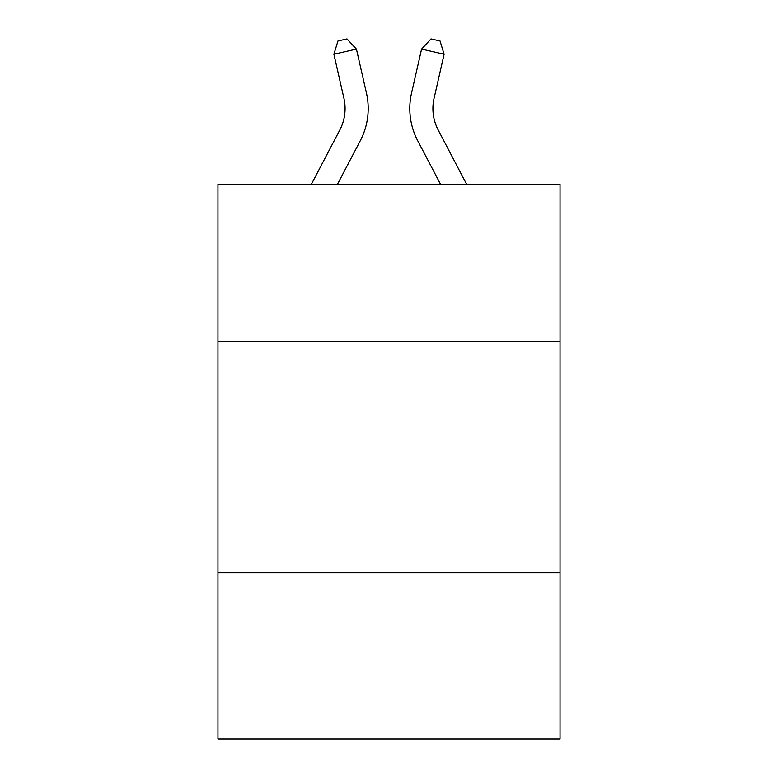 <?xml version="1.0" encoding="UTF-8"?>
<svg xmlns="http://www.w3.org/2000/svg" width="778" height="778" viewBox="0 0 778 778"><rect width="100%" height="100%" fill="white"/><g stroke="black" fill="none" stroke-linecap="round" stroke-linejoin="round"><path stroke-width="1.17" d="M560.043 341.542L560.043 184.367L217.957 184.367L217.957 341.542L560.043 341.542L560.043 739.1L217.957 739.1L217.957 341.542M560.043 572.676L217.957 572.676M339.801 130.004A46.233 46.233 -33.8 0 0 343.925 98.281A46.233 46.233 -33.8 0 1 339.801 130.004A46.233 46.233 -33.8 0 0 343.925 98.281A46.233 46.233 -33.8 0 1 339.801 130.004A46.233 46.233 -33.8 0 0 343.925 98.281A46.233 46.233 -33.8 0 1 339.801 130.004A46.233 46.233 -33.8 0 0 343.925 98.281A46.233 46.233 -33.8 0 1 339.801 130.004A46.233 46.233 -33.8 0 0 343.925 98.281A46.233 46.233 -33.8 0 1 339.801 130.004A46.233 46.233 -33.8 0 0 343.925 98.281A46.233 46.233 -33.8 0 1 339.801 130.004A46.233 46.233 -33.8 0 0 343.925 98.281A46.233 46.233 -33.8 0 1 339.801 130.004A46.233 46.233 -33.8 0 0 343.925 98.281A46.233 46.233 -33.8 0 1 339.801 130.004A46.233 46.233 -33.8 0 0 343.925 98.281A46.233 46.233 -33.8 0 1 339.801 130.004A46.233 46.233 -33.8 0 0 343.925 98.281A46.233 46.233 -33.8 0 1 339.801 130.004A46.233 46.233 -33.8 0 0 343.925 98.281A46.233 46.233 -33.8 0 1 339.801 130.004L311.326 184.367L339.801 130.004A46.233 46.233 -34.7 0 0 343.925 98.281L333.888 54.217L337.973 40.952L346.988 38.9L356.421 49.082L366.467 93.146A69.339 69.339 146.2 0 1 360.282 140.73L337.419 184.367L360.282 140.73M438.199 130.004A46.233 46.233 33.9 0 1 434.075 98.281A46.233 46.233 33.9 0 0 438.199 130.004A46.233 46.233 33.9 0 1 434.075 98.281A46.233 46.233 33.9 0 0 438.199 130.004A46.233 46.233 33.9 0 1 434.075 98.281A46.233 46.233 33.9 0 0 438.199 130.004A46.233 46.233 33.9 0 1 434.075 98.281A46.233 46.233 33.9 0 0 438.199 130.004A46.233 46.233 33.9 0 1 434.075 98.281A46.233 46.233 33.9 0 0 438.199 130.004A46.233 46.233 33.9 0 1 434.075 98.281A46.233 46.233 33.9 0 0 438.199 130.004A46.233 46.233 33.9 0 1 434.075 98.281A46.233 46.233 33.9 0 0 438.199 130.004A46.233 46.233 33.9 0 1 434.075 98.281A46.233 46.233 33.9 0 0 438.199 130.004A46.233 46.233 33.9 0 1 434.075 98.281A46.233 46.233 33.9 0 0 438.199 130.004A46.233 46.233 33.9 0 1 434.075 98.281A46.233 46.233 33.9 0 0 438.199 130.004A46.233 46.233 33.9 0 1 434.075 98.281A46.233 46.233 33.9 0 0 438.199 130.004L466.674 184.367L438.199 130.004A46.233 46.233 34.7 0 1 434.075 98.281L444.112 54.217L421.579 49.082L411.533 93.146A69.339 69.339 -146.1 0 0 417.718 140.73L440.581 184.367L417.718 140.73M356.421 49.082L366.467 93.146L356.421 49.082L366.467 93.146L356.421 49.082L366.467 93.146L356.421 49.082L366.467 93.146L356.421 49.082L366.467 93.146L356.421 49.082L366.467 93.146L356.421 49.082L366.467 93.146L356.421 49.082L366.467 93.146L356.421 49.082L366.467 93.146L356.421 49.082L366.467 93.146L356.421 49.082L366.467 93.146L356.421 49.082L333.888 54.217M421.579 49.082L411.533 93.146L421.579 49.082L411.533 93.146L421.579 49.082L411.533 93.146L421.579 49.082L411.533 93.146L421.579 49.082L411.533 93.146L421.579 49.082L411.533 93.146L421.579 49.082L411.533 93.146L421.579 49.082L411.533 93.146L421.579 49.082L411.533 93.146L421.579 49.082L411.533 93.146L421.579 49.082L411.533 93.146L421.579 49.082L431.012 38.9L440.027 40.952L444.112 54.217"/></g></svg>
